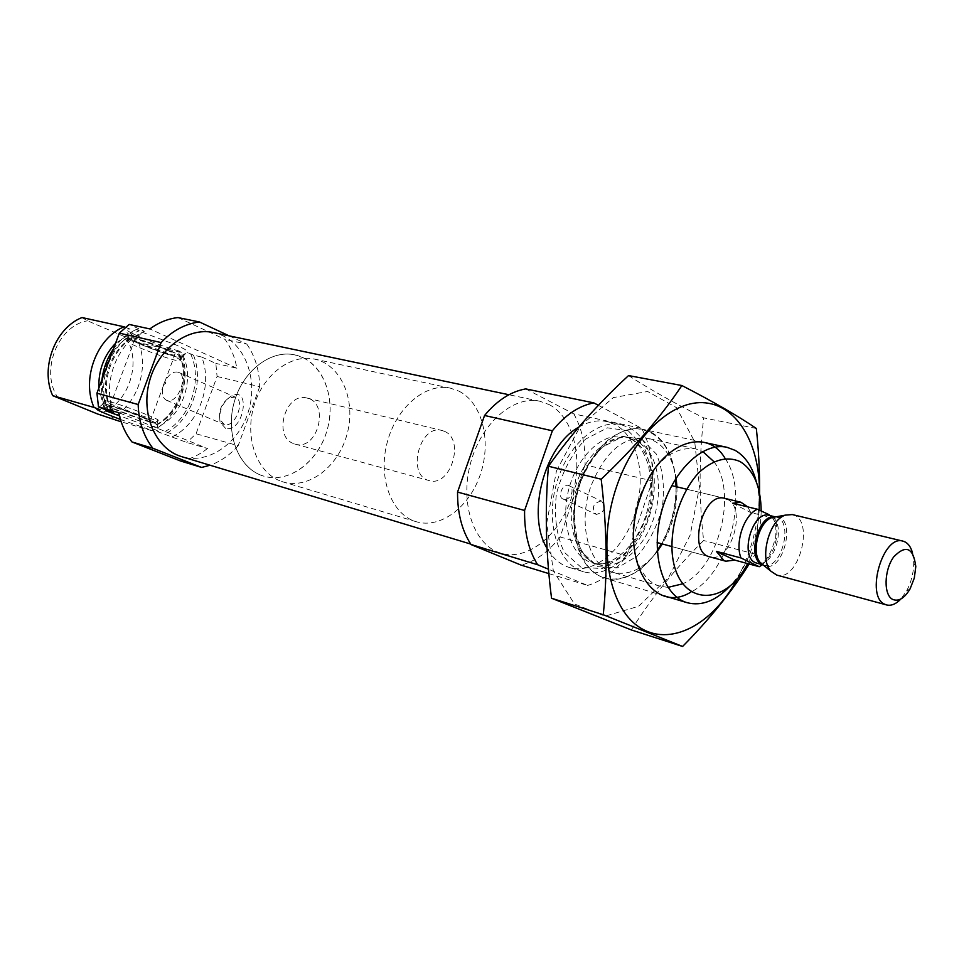 <?xml version="1.0" encoding="UTF-8"?>
<svg xmlns="http://www.w3.org/2000/svg" width="964" height="964" viewBox="0 0 964 964"><rect width="100%" height="100%" fill="white"/><g stroke="black" fill="none" stroke-linecap="round" stroke-linejoin="round"><path stroke-width="0.72" stroke-dasharray="4.82 3.62" d="M444.561 431.378C465.311 439.765 450.417 487.591 429.197 480.566C406.242 475.758 419.569 423.678 442.018 430.486L444.561 431.378M727.218 499.28C747.486 508.136 730.591 563.964 709.745 556.855L671.824 546.552L709.745 556.855M563.434 499.123L562.928 498.954C557.12 496.99 562.831 482.819 568.76 485.591C575.821 488.146 570.387 501.425 563.434 499.123M125.489 327.326L130.116 329.073L131.972 332.652L134.478 334.785L139.419 335.086L142.25 332.243L136.286 329.483L144.407 331.267L129.188 324.434M112.113 413.351L111.908 410.134L107.426 407.519L103.967 407.893L100.111 409.676M172.399 436.668C198.729 424.377 213.08 385.154 201.705 357.042L193.487 355.15L187.173 352.39L182.738 355.017L179.979 355.065L179.063 354.571L179.111 350.992L181.136 352.33C192.511 380.081 178.328 418.75 152.167 430.8L150.023 429.727L151.685 427.148L153.698 426.233L156.011 427.401L157.891 431.776L186.811 442.476L207.501 448.513L118.765 412.652M157.891 431.776L158.433 431.776C160.988 431.607 139.539 422.822 119.476 415.87M179.111 350.992C160.88 346.462 123.259 330.845 126.453 329.049L130.116 329.073M181.136 352.33L138.479 342.545L87.471 320.795L81.988 317.542M113.993 413.134C101.208 384.467 116.897 342.521 144.407 331.267M201.705 357.042L215.852 363.404L217.081 376.478L196.053 433.776L186.811 442.476M177.966 317.566L225.13 339.461C231.035 347.787 234.951 357.391 236.867 368.26L215.852 363.404M229.191 335.87L246.784 344.088L225.13 339.461M246.784 344.088C255.135 356.174 259.437 370.381 259.678 386.697L217.081 376.478M259.678 386.697L238.156 445.717L196.053 433.776M238.156 445.717C229.986 454.96 220.623 461.467 210.044 465.238M207.501 448.513C199.162 455.08 190.173 459.238 180.509 460.985M105.558 409.748C101.979 400.409 100.786 390.396 101.967 379.708M113.403 349.016C119.669 340.063 127.296 333.544 136.286 329.483M193.487 355.15C204.862 383.13 190.583 422.136 164.314 434.33M152.167 430.8L121.187 421.81M138.479 342.545C149.866 369.549 136.02 407.061 110.209 418.617M58.418 398.349C39.572 372.574 57.262 325.699 87.471 320.795M125.935 337.798C143.262 363.512 126.923 407.688 97.569 413.978M213.466 332.556L222.515 335.58C247.121 346.932 258.268 382.636 247.784 413.423C237.614 444.32 207.609 464.588 181.702 456.659M761.174 511.016C760.849 529.634 756.342 547.154 747.63 563.578M756.559 482.518C765.079 514.921 753.101 561.711 730.061 586.028M651.363 432.402C674.258 444.549 682.681 485.868 670.872 522.681C659.364 559.614 629.54 585.546 604.97 578.135C580.617 571.327 567.41 531.538 577.725 491.893C587.715 452.176 618.418 423.63 643.048 429.354L651.363 432.402M629.275 427.667C652.23 439.729 660.81 480.638 649.109 517.029C637.698 553.529 607.91 579.087 583.316 571.664C558.915 564.832 545.588 525.44 555.782 486.278C565.651 447.043 596.27 418.894 620.949 424.63L629.275 427.667M578.725 427.197C588.305 421.581 597.644 419.714 606.73 421.581L615.068 424.618C638.06 436.632 646.736 477.276 635.095 513.39C623.756 549.625 594.005 574.93 569.387 567.495C560.253 564.699 552.806 558.301 547.046 548.323M548.902 573.616L587.606 585.437L548.516 569.23M598.403 405.326L641.663 428.39C649.543 443.115 653.122 460.635 652.375 480.976L626.708 555.854C615.177 571.266 602.139 581.135 587.606 585.437M525.681 388.902L573.809 413.893L641.663 428.39M573.809 413.893C581.858 428.185 585.606 445.163 585.064 464.817L652.375 480.976M601.114 500.967C593.053 503.28 591.342 507.703 595.969 514.234L596.487 514.402C604.548 512.125 606.284 507.703 601.681 501.147L601.114 500.967M585.064 464.817L560.072 536.972L626.708 555.854M560.072 536.972C548.661 551.745 535.707 561.132 521.199 565.145M549.07 404.543C574.074 417.4 583.798 459.997 571.532 497.569C559.578 535.273 527.621 561.349 500.894 553.191C474.541 545.708 459.708 504.774 470.227 464.383C480.409 423.907 513.077 395.144 539.792 401.229L549.07 404.543M225.576 428.39L220.081 422.172C218.575 411.508 222.19 402.868 230.926 396.24C251.749 384.467 243.844 433.041 225.576 428.39M120.452 419.461L150.023 429.727M236.867 368.26L149.854 328.929M142.25 332.243L175.846 344.871C185.293 349.197 189.173 351.691 187.474 352.342L187.173 352.39M149.673 421.979C133.55 417.207 99.449 403.916 103.16 403.808L103.244 403.796C105.04 403.301 130.646 411.977 146.118 418.328L157.024 423.702L149.673 421.979M170.99 351.041C178.894 354.619 182.377 356.74 181.425 357.427L181.244 357.487C176.894 359.223 124.223 339.208 127.875 337.159L127.995 337.087C129.55 335.629 155.566 344.064 170.99 351.041M147.359 414.954C155.397 418.256 159 420.075 158.18 420.388L158.084 420.4C154.674 421.196 100.485 401.12 104.329 400.47L104.401 400.458C105.703 399.723 131.682 408.483 147.359 414.954M144.949 417.99C152.613 421.135 155.939 422.81 154.939 423.015C151.818 423.702 101.437 405.073 105.04 404.543C105.751 403.711 130.176 411.929 144.949 417.99M142.082 417.183L150.251 421.244C148.299 422.051 106.257 406.495 109.908 406.314C115.246 407.266 125.971 410.893 142.082 417.183M166.893 350.101C172.845 352.788 175.472 354.391 174.761 354.909C172.448 356.692 130.694 340.81 134.695 339.653C140.238 339.979 150.974 343.461 166.893 350.101M169.809 350.776C176.81 353.933 180.087 355.885 179.617 356.62C177.966 359.439 123.621 338.774 130.092 337.774C132.369 336.785 155.855 344.461 169.809 350.776M169.748 354.391C177.304 357.789 180.834 359.873 180.328 360.657L180.196 360.729C177.111 363.03 121.524 341.931 126.754 340.413L126.923 340.352C129.333 339.316 154.698 347.618 169.748 354.391M167.158 400.506L166.603 400.325C162.265 397.879 161.241 392.685 163.531 384.72L164.928 381.358C169.037 374.116 173.508 371.08 178.364 372.261C188.944 375.586 177.641 404.109 167.158 400.506M224.371 424.534L219.816 419.4C218.575 410.568 221.563 403.41 228.793 397.927L235.204 397.084C245.892 400.506 234.975 428.221 224.371 424.534M458.828 391.095C482.024 402.554 491.592 440.211 480.711 473.324C470.119 506.534 440.909 529.188 416.267 521.729C391.83 514.836 377.792 478.554 387.034 443.091C395.963 407.555 425.714 382.479 450.453 388.167L458.828 391.095M303.082 357.692C326.085 368.501 336.267 403.109 326.169 433.21C316.373 463.419 288.043 483.494 263.762 476.156C239.699 469.311 225.359 435.969 233.746 403.868C241.807 371.682 270.414 349.317 294.803 354.885L303.082 357.692M759.439 492.568C758.921 522.994 751.571 551.673 737.412 578.605M725.109 458.43C749.655 493.207 729.146 573.339 690.911 592.065M749.173 564L755.258 554.179L759.138 510.077M756.342 428.474L703.696 417.882C698.936 458.43 698.912 499.316 703.636 540.527C675.571 568.085 651.483 597.885 631.336 629.938M628.552 375.574C649.736 389.263 674.776 403.374 703.696 417.882M755.258 554.179L703.636 540.527M657.267 550.528C639.469 577.376 611.634 587.233 592.872 571.652C574.038 556.324 568.109 516.933 580.22 482.301C593.583 448.73 612.08 430.824 635.722 428.57C658.352 430.691 671.667 447.392 675.656 478.698M676.029 486.663C675.981 506.907 671.113 525.934 661.424 543.72M556.445 470.938L580.509 425.835L613.333 397.59L647.651 391.492L676.523 407.652L694.731 441.801L699.466 486.977L690.236 534.912L668.751 577.231L638.602 606.284L605.043 616.177L574.46 603.946L553.336 570.905L546.696 523.175L556.445 470.938M667.944 587.377L660.232 586.269C636.24 580.461 625.046 536.719 638.939 498.135C653.17 462.841 671.992 446.38 695.418 448.766L702.72 451.501M713.83 461.587C738.099 492.279 718.566 568.603 682.536 583.871M657.327 551.408C643.47 569.025 628.673 576.002 612.911 572.339C588.811 566.458 577.303 523.657 590.956 486.085C604.958 451.73 623.708 435.788 647.23 438.259C662.81 442.609 672.438 455.839 676.126 477.951M676.933 486.88C677.439 507.281 672.571 526.308 662.328 543.961M293.333 443.488C272.607 436.089 285.934 391.649 306.938 398.06C330.242 402.591 317.771 451.333 295.153 444.127L293.333 443.488M762.404 564.747C775.152 552.155 779.49 536.767 775.43 518.584L750.751 512.559L747.727 506.883M279.849 480.795C256.93 471.902 244.603 438.066 253.749 406.603C262.618 375.068 290.694 353.692 314.541 359.102C341.015 364.633 356.09 399.867 347.389 432.944C339.123 466.142 308.974 489.808 283.103 481.94L279.849 480.795M260.509 475.023C237.662 466.166 225.299 432.716 234.336 401.675C243.097 370.538 271.017 349.498 294.803 354.885C321.205 360.391 336.316 395.24 327.724 427.92C319.566 460.696 289.562 484 263.762 476.156L260.509 475.023M912.595 553.228L913.739 563.048C913.619 572.917 911.245 582.208 906.606 590.92L900.894 598.981M792.275 514.571C815.279 518.74 798.963 582.485 776.791 575.086M732.652 503.244L750.751 512.559M110.836 409.146C96.81 383.78 111.993 343.184 138.334 335.195M109.101 412.11C94.556 384.034 110.896 340.388 139.31 330.845M190.619 353.872C203.693 381.539 188.715 422.437 161.386 433.149M182.738 355.017C195.523 380.105 181.485 418.388 156.011 427.401M107.426 407.519C94.183 382.407 108.872 343.184 134.478 334.785M179.979 355.065C192.029 379.852 178.436 416.87 153.698 426.233M103.967 407.893L98.882 387.974M115.523 343.317L131.972 332.652M178.858 353.571C191.39 379.201 177.316 417.52 151.685 427.148M641.867 439.15L656.436 454.152C662.858 469.408 664.847 486.977 662.401 506.847C657.303 526.44 648.832 542.925 636.987 556.288L617.442 567.832L597.993 566.699L582.521 552.673C575.351 537.43 572.953 519.319 575.339 498.364C580.774 477.674 589.787 460.611 602.392 447.176L622.599 436.511L641.867 439.15M637.035 440.343C656.677 450.537 664.124 485.687 654.098 517.126C644.326 548.661 618.816 570.748 597.813 564.518C576.809 558.759 565.422 524.753 574.219 491.001C582.726 457.177 609.031 432.824 630.227 437.861L637.035 440.343M631.492 439.126C651.146 449.296 658.617 484.362 648.627 515.704C638.879 547.142 613.369 569.158 592.354 562.928C571.351 557.156 559.939 523.247 568.7 489.592C577.183 455.864 603.476 431.607 624.672 436.632L631.492 439.126M628.203 430.763L643.952 446.91C650.905 463.274 653.074 482.084 650.483 503.341C645.036 524.283 635.939 541.901 623.202 556.192L602.139 568.555L581.111 567.338L564.326 552.312C556.505 535.96 553.866 516.523 556.397 494.038C562.217 471.83 571.941 453.538 585.546 439.174L607.392 427.835L628.203 430.763M772.297 517.439L769.248 515.403L772.839 517.234M773.008 517.367C784.744 526.139 775.743 561.313 761.235 563.374M761.03 563.41L756.993 563.301L760.644 562.976M775.924 516.837C797.638 516.692 782.925 575.339 763.765 565.35L763.536 565.241M775.068 516.861L775.936 517.029C794.336 520.391 781.394 570.965 763.633 565.085L762.801 564.808M724.723 498.352L686.513 489.182L724.723 498.352M306.938 398.06L442.018 430.486M295.153 444.127L429.197 480.566M139.419 335.086C113.222 342.594 97.412 384.853 111.908 410.134M179.063 354.571C191.077 379.286 177.159 417.026 152.842 426.172M703.226 442.223L643.048 429.354M663.931 595.764L604.97 578.135M597.813 564.518C579.424 559.951 567.7 526.477 576.749 491.652C585.546 456.755 611.911 433.029 630.227 437.861L624.672 436.632L630.673 438.861C638.035 442.597 643.988 451.574 648.519 465.793C652.038 484.904 650.688 502.822 644.458 519.548C633.601 549.613 609.67 568.362 592.354 562.928L597.813 564.518M620.949 424.63L606.73 421.581M583.316 571.664L569.387 567.495M539.792 401.229L508.944 394.734M500.894 553.191L470.733 544.07M103.244 403.796L96.846 409.049M157.024 423.702L158.433 431.776M181.244 357.487L187.474 352.342M127.875 337.159L126.453 329.049M156.951 423.714L158.18 420.388M103.16 403.808L104.401 400.458M154.939 423.015L158.084 420.4M105.04 404.543L104.329 400.47M150.251 421.244L174.761 354.909M109.908 406.314L134.695 339.653M130.092 337.774L126.923 340.352M179.617 356.62L180.328 360.657M180.196 360.729L181.425 357.427M126.754 340.413L127.995 337.087M164.928 381.358L165.76 383.419L163.531 384.72M166.603 400.325L223.805 424.353M178.364 372.261L235.204 397.084M219.816 419.4L220.081 422.172M228.793 397.927L230.926 396.24M450.453 388.167L314.541 359.102M416.267 521.729L283.103 481.94M562.928 498.954L595.969 514.234M568.76 485.591L601.681 501.147M695.418 448.766L647.23 438.259M660.232 586.269L612.911 572.339M772.345 517.487C774.14 521.717 776.695 520.343 775.646 537.466C770.826 554.083 765.838 562.578 760.704 562.952M915.8 566.555L913.739 563.048M910.1 588.835L906.606 590.92"/><path stroke-width="1.45" d="M762.404 564.747L759.258 566.724L741.003 557.975L716.373 551.372L723.988 560.554L725.784 561.217L709.745 556.855C687.031 552.372 702.636 491.363 724.723 498.352L727.218 499.28M210.044 465.238L201.645 467.444L180.509 460.985L131.948 441.934C125.477 433.74 121.078 423.979 118.765 412.652L98.485 406.892L113.993 413.134L106.016 410.857L119.476 415.87M120.452 419.461C103.992 413.207 96.123 409.724 96.846 409.049L100.111 409.676L94.026 407.447C81.265 379.141 96.749 337.834 124.079 326.796L125.489 327.326M124.079 326.796L81.988 317.542C55.069 328.146 39.982 368.127 52.695 395.65L97.569 413.978L121.187 421.81M98.485 406.892L96.93 393.216L119.319 333.146L129.188 324.434L149.854 328.929C158.735 322.482 168.11 318.698 177.966 317.566L199.44 321.976L229.191 335.87M201.645 467.444L152.866 448.26L131.948 441.934M152.866 448.26C143.648 436.331 138.744 421.75 138.165 404.519L96.93 393.216M138.165 404.519L161.108 342.569L119.319 333.146M161.108 342.569C172.484 330.604 185.269 323.735 199.44 321.976M106.016 410.857L105.558 409.748M101.967 379.708C103.341 368.429 107.161 358.198 113.403 349.016M94.026 407.447L52.695 395.65M470.733 544.07L181.702 456.659C156.156 449.296 140.672 415.002 149.227 382.238C157.457 349.378 187.522 326.748 213.466 332.556L508.944 394.734M747.63 563.578C723.844 609.441 676.523 605.392 672.185 552.962C670.185 524.476 681.199 491.483 698.96 472.493C713.252 459.587 726.928 455.924 740.003 461.515C753.8 470.155 760.861 486.651 761.174 511.016M730.061 586.028C715.999 600.837 701.708 606.392 687.175 602.705C663.039 595.993 650.351 554.722 661.135 513.246C671.607 471.697 702.551 441.584 726.952 447.296L735.171 450.381C745.449 456.37 752.583 467.082 756.559 482.518M547.046 548.323C526.248 514.909 544.347 445.742 578.725 427.197M548.516 569.23L537.635 564.723C528.585 550.311 524.247 532.212 524.597 510.462L552.372 430.788C565.073 415.062 578.882 405.76 593.812 402.88L598.403 405.326M548.902 573.616L521.199 565.145L471.059 544.576L537.635 564.723M471.059 544.576C461.901 530.562 457.406 513.065 457.551 492.074L524.597 510.462M457.551 492.074L484.555 415.484L552.372 430.788M484.555 415.484C497.075 400.434 510.775 391.577 525.681 388.902L593.812 402.88M737.412 578.605C712.733 624.853 669.679 647.796 638.927 626.913C607.995 606.597 597.029 542.72 616.84 485.88C634.553 434.186 673.414 399.241 705.672 402.88C738.05 406.266 759.849 444.922 759.439 492.568M690.911 592.065C652.291 616.141 618.346 557.385 640.47 497.388C657.484 444.657 705.54 424.666 725.109 458.43M759.138 510.077C760.259 483.615 759.319 456.418 756.342 428.474C738.195 416.062 713.372 401.747 681.861 385.528C660.955 416.834 634.059 448.055 601.187 479.216C606.922 526.766 607.621 571.929 603.271 614.731L682.596 646.458C709.384 619.43 731.58 591.932 749.173 564M603.271 614.731L551.553 598.234C545.817 553.806 544.781 509.811 548.456 466.251C571.194 434.029 597.897 403.796 628.552 375.574L681.861 385.528M682.596 646.458L631.336 629.938L551.553 598.234M601.187 479.216L548.456 466.251M675.656 478.698L676.029 486.663M661.424 543.72L657.267 550.528M702.72 451.501L713.83 461.587M682.536 583.871L667.944 587.377M676.126 477.951L676.933 486.88M662.328 543.961L657.327 551.408M741.003 557.975C734.701 542.696 744.172 514.668 757.427 509.233L732.652 503.244L740.882 502.232L724.723 498.352M747.727 506.883L740.882 502.232M759.258 566.724L734.725 560.096L716.373 551.372M725.784 561.217L734.725 560.096M757.427 509.233L769.164 514.716M892.809 599.475C883.47 595.234 883.94 570.327 893.712 556.891C905.967 544.371 913.33 547.588 915.8 566.555L914.306 578.038L910.1 588.835C904.545 598.198 898.785 601.741 892.809 599.475M900.894 598.981C896.026 604.067 891.266 606.055 886.603 604.946L884.88 604.295C865.057 596.475 882.855 534.369 902.943 541.129C907.558 542.407 910.775 546.431 912.595 553.228M886.603 604.946L776.791 575.086L770.971 571.254C758.993 559.036 768.959 520.09 785.335 515.138L792.275 514.571L902.943 541.129M98.882 387.974C98.328 370.453 103.871 355.571 115.523 343.317M762.934 564.892L755.511 562.747C739.171 556.385 752.679 509.944 769.248 515.403L775.225 516.849M763.536 565.241L760.476 562.771C750.751 552.854 758.752 521.56 772.056 517.535L775.924 516.837M762.801 564.808L762.15 564.53C746.317 558.421 758.572 513.246 775.068 516.861M686.513 489.182L671.691 485.615L686.513 489.182M671.824 546.552L657.123 542.551L671.824 546.552M726.952 447.296L703.226 442.223M687.175 602.705L663.931 595.764M763.139 564.916L770.971 571.254M775.43 516.933L785.335 515.138"/></g></svg>
